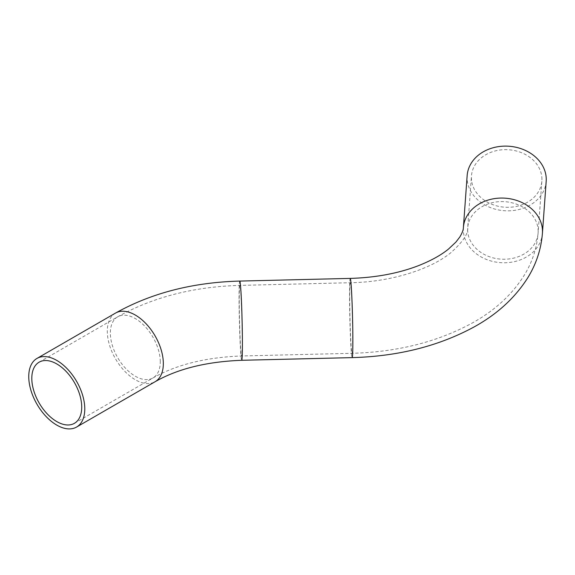 <?xml version="1.0" encoding="UTF-8"?>
<svg xmlns="http://www.w3.org/2000/svg" width="575" height="575" viewBox="0 0 575 575"><rect width="100%" height="100%" fill="white"/><g stroke="black" fill="none" stroke-linecap="round" stroke-linejoin="round"><path stroke-width="0.43" stroke-dasharray="2.88 2.16" d="M541.93 179.328A35.298 28.793 -175.9 0 0 507.703 149.694A35.298 28.793 -175.9 0 0 471.457 175.928A35.298 28.793 -175.9 0 0 504.584 207.201A35.298 28.793 -175.9 0 0 541.873 181.032A35.298 28.793 -175.9 0 0 541.93 179.328M467.152 175.612A39.617 32.322 -175.9 0 0 504.325 210.716A39.617 32.322 -175.9 0 0 546.178 181.341M467.633 229.569A35.298 28.793 -175.9 0 0 501.86 259.203A35.298 28.793 -175.9 0 0 538.107 232.976A35.298 28.793 -175.9 0 0 538.164 231.272A35.298 28.793 -175.9 0 0 503.944 201.638A35.298 28.793 -175.9 0 0 467.698 227.865A35.298 28.793 -175.9 0 0 467.633 229.569M349.715 297.649A35.298 1.208 -91.4 0 0 350.52 334.255A35.298 1.208 -91.4 0 0 352.051 353.302A35.298 1.208 -91.4 0 0 352.676 338.373A35.298 1.208 -91.4 0 0 351.878 301.767A35.298 1.208 -91.4 0 0 350.34 282.728A35.298 1.208 -91.4 0 0 349.715 297.649M242.212 341.047A35.298 1.208 -91.4 0 0 241.414 304.441A35.298 1.208 -91.4 0 0 239.883 285.394A35.298 1.208 -91.4 0 0 239.531 320.713A35.298 1.208 -91.4 0 0 241.593 355.968A35.298 1.208 -91.4 0 0 242.212 341.047M160.274 361.812A35.298 20.377 -120 0 0 144.864 326.291A35.298 20.377 -120 0 0 117.667 316.832A35.298 20.377 -120 0 0 117.659 357.592A35.298 20.377 -120 0 0 152.957 377.969A35.298 20.377 -120 0 0 160.274 361.812M463.385 227.556A39.617 32.322 -175.9 0 0 463.313 229.461A39.617 32.322 -175.9 0 0 501.731 262.725A39.617 32.322 -175.9 0 0 542.419 233.285M350.24 278.401A39.617 1.351 -91.4 0 0 349.535 295.155A39.617 1.351 -91.4 0 0 350.434 336.238A39.617 1.351 -91.4 0 0 352.152 357.621M239.775 281.074A39.617 1.351 -91.4 0 0 239.38 320.721A39.617 1.351 -91.4 0 0 241.694 360.295M115.503 313.095A39.617 22.878 -120 0 0 115.503 358.843A39.617 22.878 -120 0 0 155.121 381.714M74.412 423.322L152.957 377.969C176.317 364.658 205.864 357.319 241.593 355.968L352.051 353.302C397.382 352.051 437.417 341.974 472.147 323.071C494.91 310.5 512.39 294.371 524.587 274.678C532.421 261.704 536.921 247.803 538.107 232.976L541.873 181.032M39.114 362.185L117.667 316.832C152.785 297.167 193.523 286.688 239.883 285.394L350.34 282.728C391.194 282.102 430.883 269.086 450.663 252.856C462.681 242.118 468.359 233.788 467.698 227.865L471.457 175.928"/><path stroke-width="0.86" d="M81.722 407.165A35.298 20.377 60 0 1 74.412 423.322A35.298 20.377 60 0 1 39.114 402.938A35.298 20.377 60 0 1 39.114 362.185A35.298 20.377 60 0 1 66.319 371.637A35.298 20.377 60 0 1 81.722 407.165M542.419 233.285L546.178 181.341A39.617 32.322 -175.9 0 0 546.25 179.436A39.617 32.322 -175.9 0 0 507.833 146.172A39.617 32.322 -175.9 0 0 467.152 175.612L463.385 227.556C463.421 229.792 462.235 232.932 459.827 236.979L455.946 242.046L448.442 249.104C440.996 255.178 431.006 260.698 418.478 265.657C398.367 273.398 375.619 277.646 350.24 278.401A39.617 1.351 -91.4 0 1 351.957 299.783A39.617 1.351 -91.4 0 1 352.856 340.867A39.617 1.351 -91.4 0 1 352.152 357.621C397.634 356.385 437.985 346.322 473.196 327.434C496.663 314.676 514.826 298.166 527.692 277.897C536.231 264.09 541.14 249.219 542.419 233.285A39.617 32.322 -175.9 0 0 542.484 231.38A39.617 32.322 -175.9 0 0 504.067 198.116A39.617 32.322 -175.9 0 0 463.385 227.556M84.784 408.926A39.617 22.878 60 0 1 76.576 427.06A39.617 22.878 60 0 1 36.958 404.189A39.617 22.878 60 0 1 36.958 358.441A39.617 22.878 60 0 1 67.483 369.057A39.617 22.878 60 0 1 84.784 408.926M352.152 357.621L241.694 360.295A39.617 1.351 -91.4 0 0 242.398 343.541A39.617 1.351 -91.4 0 0 241.5 302.457A39.617 1.351 -91.4 0 0 239.775 281.074L350.24 278.401M241.694 360.295C206.583 361.653 177.725 368.798 155.121 381.714A39.617 22.878 -120 0 0 163.329 363.58A39.617 22.878 -120 0 0 146.036 323.703A39.617 22.878 -120 0 0 115.503 313.095C151.318 293.042 192.747 282.368 239.775 281.074M76.576 427.06L155.121 381.714M36.958 358.441L115.503 313.095"/></g></svg>
